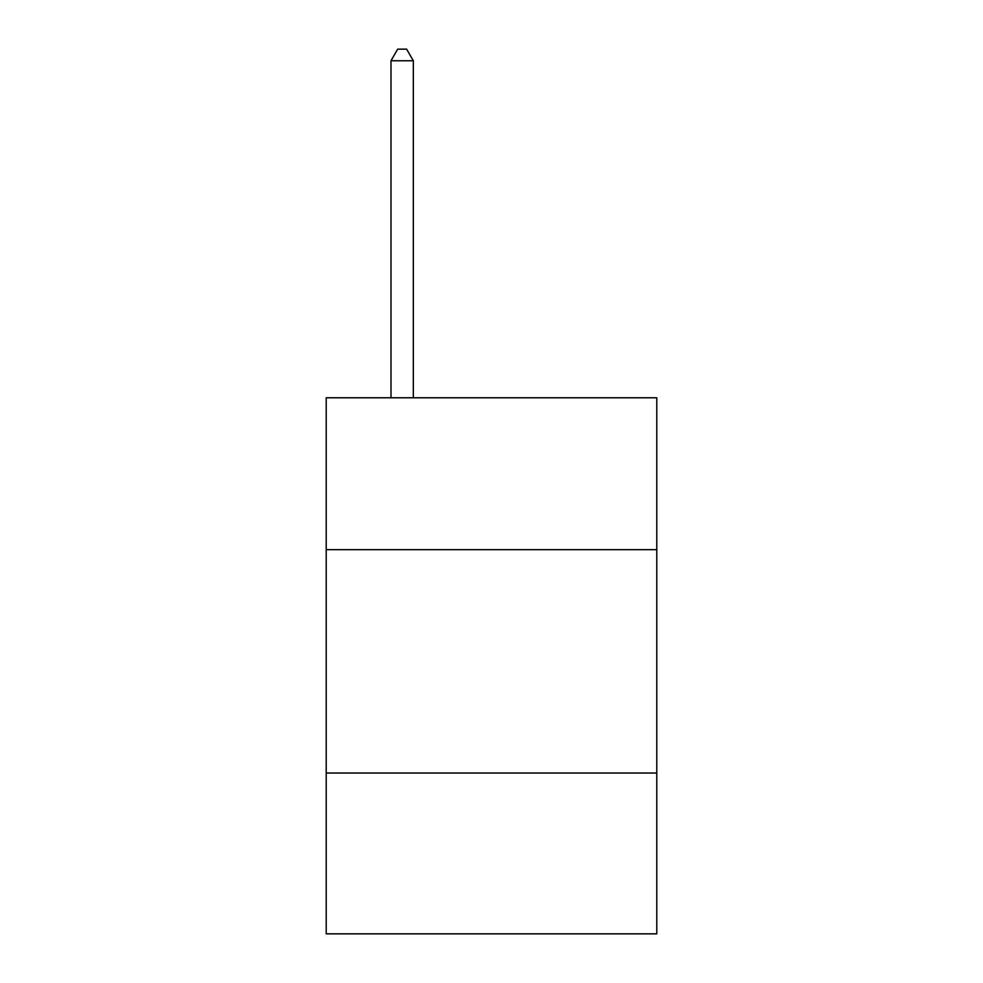 <?xml version="1.0" encoding="UTF-8"?>
<svg xmlns="http://www.w3.org/2000/svg" width="983" height="983" viewBox="0 0 983 983"><rect width="100%" height="100%" fill="white"/><g stroke="black" fill="none" stroke-linecap="round" stroke-linejoin="round"><path stroke-width="1.47" d="M656.791 549.669L656.791 397.771L326.209 397.771L326.209 549.669L656.791 549.669L656.791 933.85L326.209 933.85L326.209 549.669M656.791 773.031L326.209 773.031M413.327 397.771L413.327 60.762L390.988 60.762L390.988 397.771M390.988 60.762L397.685 49.15L406.618 49.15L413.327 60.762"/></g></svg>
